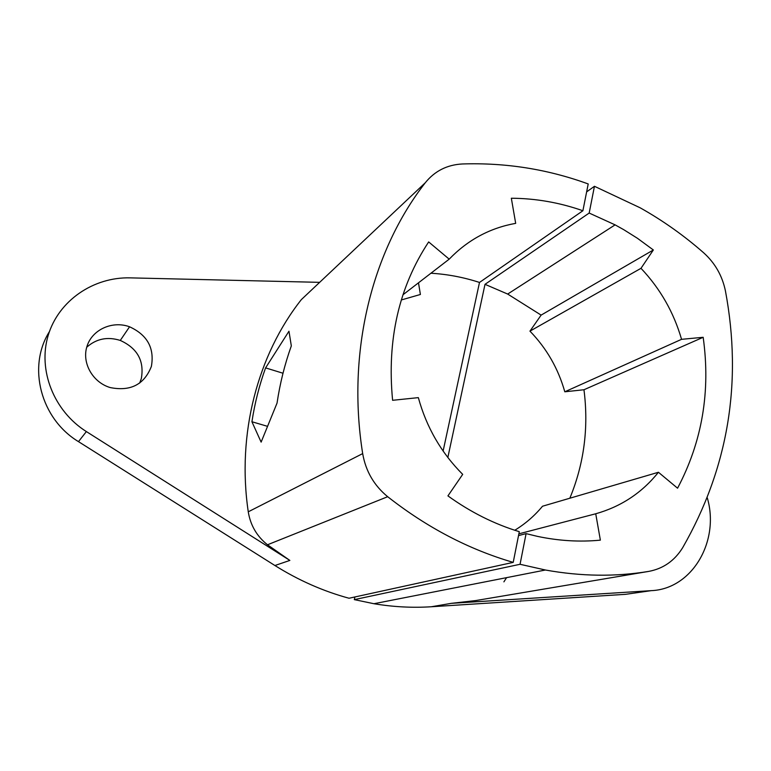 <?xml version="1.0" encoding="UTF-8"?>
<svg xmlns="http://www.w3.org/2000/svg" width="771" height="771" viewBox="0 0 771 771"><rect width="100%" height="100%" fill="white"/><g stroke="black" fill="none" stroke-linecap="round" stroke-linejoin="round"><path stroke-width="1.16" d="M387.688 496.707C426.97 527.547 468.816 549.434 513.216 562.377L519.297 531.682C494.221 524.039 470.435 512.108 447.932 495.888L462.696 474.367C441.253 452.837 426.469 427.259 418.335 397.634L392.603 400.303C386.83 339.934 398.848 287.14 428.666 241.93L449.194 259.152C467.824 239.887 489.98 227.946 515.683 223.359L511.337 198.234C535.739 198.398 559.592 202.571 582.895 210.743L588.206 183.951C547.699 169.206 505.757 162.546 462.359 163.972C447.055 164.782 434.69 171.066 425.245 182.794C371.882 251.259 346.516 352.145 362.678 453.599C365.714 471.158 374.051 485.528 387.688 496.707L267.498 544.779L289.857 560.421L86.371 431.577C53.903 411.155 37.673 370.196 48.168 335.452C58.529 300.642 93.436 276.876 130.193 277.868L319.657 282.35M513.216 562.377L349.032 598.248C323.194 591.212 298.493 580.303 274.91 565.519L289.857 560.421M443.113 451.045L479.495 282.446L582.895 210.743M402.963 294.782L449.194 259.152M401.325 299.958L420.397 294.483L418.489 282.812M430.922 273.233C447.469 274.216 463.66 277.29 479.495 282.446M310.347 291.12L301.345 299.611C257.668 354.92 236.687 433.794 248.262 511.809C250.45 525.311 256.868 536.298 267.498 544.779M291.322 345.9C284.769 364.191 279.998 383.254 277.04 403.098L261.128 442.12L251.924 421.747C254.777 403.088 259.335 385.134 265.59 367.892L288.961 331.222L291.322 345.9M151.386 366.389C144.283 384.556 130.55 391.61 110.186 387.562C92.52 382.349 81.514 362.592 87.075 346.073C92.366 329.448 112.518 320.485 129.557 326.779C147.338 334.942 154.614 348.135 151.386 366.389M49.431 331.597C27.13 366.813 40.67 418.855 78.488 441.638L274.91 565.519M86.718 347.229C96.356 338.71 107.545 336.435 120.276 340.435C137.44 348.251 144.456 360.973 141.315 378.59L139.676 383.052M251.924 421.747L267.209 426.247M265.59 367.892L282.996 373.231M725.463 291.081C742.54 382.512 728.267 468.074 682.634 547.757C674.509 560.816 663.205 568.699 648.719 571.398C615.47 576.891 581.035 576.429 545.405 570.01L520.059 564.285L526.092 533.628L537.503 536.385C558.811 540.876 579.773 542.129 600.368 540.143L595.732 513.775C621.127 506.595 642.031 492.756 658.434 472.266L677.564 488.197C702.179 441.638 710.717 391.34 703.171 337.293L681.554 339.327C673.729 312.303 660.207 288.633 640.99 268.318L653.345 249.977L637.472 238.306L623.633 229.613L615.094 224.862L589.179 213.056L594.451 186.293L640.161 207.804C662.819 220.535 683.983 235.531 703.663 252.801C715.074 263.094 722.34 275.854 725.463 291.081M503.897 581.854L506.586 577.643M586.625 191.892L594.451 186.293M518.526 535.585L526.092 533.628M447.835 457.502L485.007 284.326L589.179 213.056M520.059 564.285L354.313 599.626L354.92 596.956M653.345 249.977L541.117 315.108L507.675 294.059L485.007 284.326M703.171 337.293L583.965 389.75L564.796 391.793C558.252 368.596 546.639 348.376 529.947 331.144L541.117 315.108M529.947 331.144L640.99 268.318M564.796 391.793L681.554 339.327M569.836 498.23C584.1 463.679 588.813 427.519 583.965 389.75M514.768 530.255C525.34 523.808 534.592 515.799 542.514 506.229L658.434 472.266M518.873 533.831L595.732 513.775M354.313 599.626L373.935 603.722C393.268 606.96 412.398 607.962 431.307 606.758L451.353 603.336L475.755 600.561L648.719 571.398M707.315 497.912C719.95 541.175 692.185 589.073 651.206 590.653L451.353 603.336M651.206 590.653L625.647 594.316L431.307 606.758M425.245 182.794L301.345 299.611M248.262 511.809L362.678 453.599M78.488 441.638L86.371 431.577M129.557 326.779L120.276 340.435M507.675 294.059L615.094 224.862M373.935 603.722L545.405 570.01"/></g></svg>
